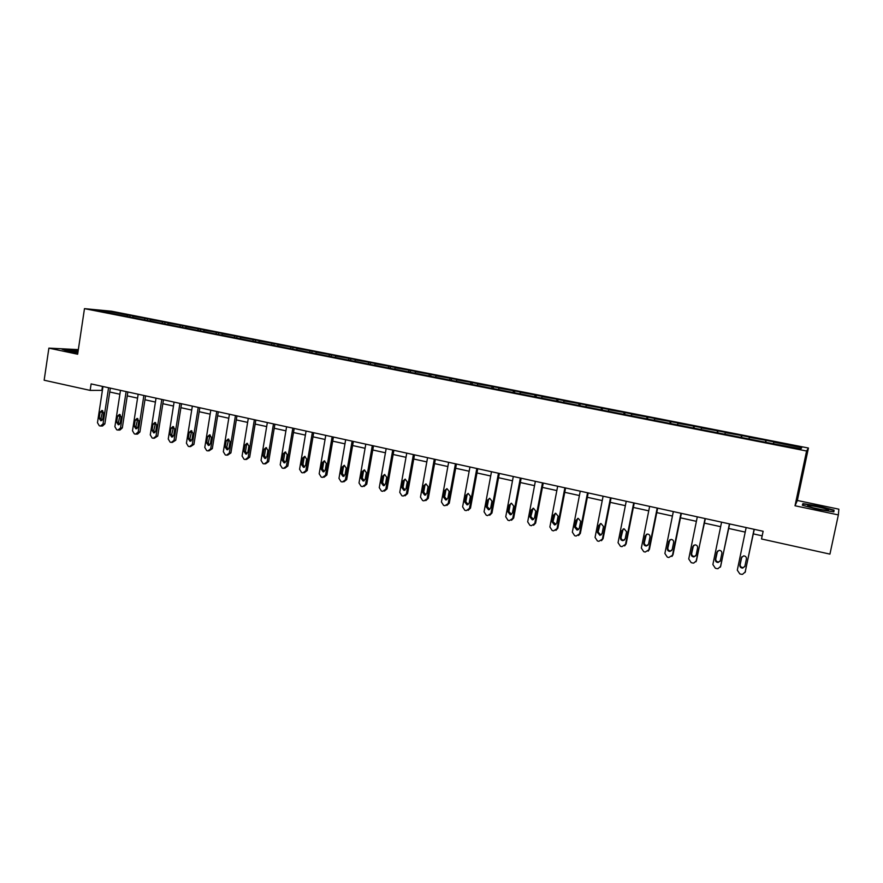 <?xml version="1.0" encoding="UTF-8"?>
<svg xmlns="http://www.w3.org/2000/svg" width="883" height="883" viewBox="0 0 883 883"><rect width="100%" height="100%" fill="white"/><g stroke="black" fill="none" stroke-linecap="round" stroke-linejoin="round"><path stroke-width="1.32" d="M78.344 349.613L48.885 348.134L44.15 380.22L90.143 390.396L102.395 390.374M808.431 448.034L111.578 311.224L84.481 308.642L806.587 451.003L808.431 448.034L797.349 500.473L795.02 505.76L838.364 514.91L838.85 509.182L797.349 500.473M838.364 514.91L829.932 554.116L761.521 538.972L763.133 531.279L91.126 383.917L90.143 390.396M126.997 316.202L127.77 315.165L130.11 315.386L129.9 316.776M108.388 312.538L108.234 311.324L127.77 315.165M132.56 317.295L133.322 316.257L135.662 316.478L130.11 315.386M133.322 316.257L147.472 318.796L147.251 320.187M150.033 320.739L150.783 319.69L153.068 319.9L147.472 318.796M150.783 319.69L165.011 322.24L164.79 323.642M167.682 324.216L168.421 323.156L170.662 323.355L165.011 322.24M168.421 323.156L182.726 325.717L182.505 327.129M185.518 327.725L186.247 326.666L188.443 326.842L182.726 325.717M186.247 326.666L200.629 329.238L200.397 330.65M203.531 331.268L204.26 330.198L206.401 330.374L200.629 329.238M204.26 330.198L218.719 332.792L218.487 334.216M221.743 334.856L222.461 333.785L224.558 333.94L218.719 332.792M222.461 333.785L236.997 336.39L236.765 337.814M240.154 338.487L240.849 337.394L242.902 337.549L236.997 336.39M240.849 337.394L255.474 340.01L255.242 341.456M258.752 342.14L259.447 341.048L261.434 341.191L255.474 340.01M259.447 341.048L274.149 343.686L273.907 345.132M277.549 345.849L278.233 344.745L280.176 344.867L274.149 343.686M278.233 344.745L293.024 347.394L292.781 348.84M296.556 349.591L297.229 348.476L299.105 348.586L293.024 347.394M297.229 348.476L312.096 351.136L311.842 352.604M315.761 353.366L316.423 352.251L318.255 352.35L312.096 351.136M316.423 352.251L331.379 354.933L331.125 356.39M335.176 357.196L335.827 356.059L337.604 356.147L331.379 354.933M335.827 356.059L350.871 358.763L350.617 360.231M354.811 361.059L355.441 359.922L357.162 359.999L350.871 358.763M355.441 359.922L370.573 362.626L370.319 364.116M374.657 364.966L375.275 363.818L376.931 363.884L370.573 362.626M375.275 363.818L390.496 366.544L390.231 368.034M394.723 368.917L395.33 367.758L396.92 367.803L390.496 366.544M395.33 367.758L410.639 370.496L410.374 371.997M415.01 372.913L415.606 371.743L417.14 371.776L410.639 370.496M415.606 371.743L431.003 374.502L430.727 376.003M435.529 376.953L436.114 375.772L437.582 375.794L431.003 374.502M436.114 375.772L451.599 378.553L451.323 380.065M456.268 381.037L456.842 379.845L458.244 379.856L451.599 378.553M456.842 379.845L472.416 382.637L472.14 384.16M477.25 385.165L477.813 383.973L479.149 383.962L472.416 382.637M477.813 383.973L493.487 386.776L493.2 388.31M498.476 389.348L499.016 388.145L500.286 388.112L493.487 386.776M499.016 388.145L514.778 390.959L514.491 392.549M519.932 393.575L520.462 392.35L521.665 392.317L514.778 390.959M520.462 392.35L536.323 395.198L536.003 396.92M541.654 397.847L542.162 396.622L543.288 396.566L536.323 395.198M542.162 396.622L558.122 399.48L557.769 401.312M563.608 402.173L564.116 400.937L565.164 400.86L558.122 399.48M564.116 400.937L580.164 403.807L579.811 405.65M585.826 406.544L586.312 405.297L587.283 405.209L580.164 403.807M586.312 405.297L602.471 408.189L602.107 410.043M608.31 410.97L608.773 409.712L609.667 409.613L602.471 408.189M608.773 409.712L625.032 412.626L624.667 414.491M631.058 415.451L632.316 414.061L625.032 412.626M631.5 414.182L647.857 417.107L647.493 418.984M654.071 419.988L655.23 418.564L647.857 417.107M654.502 418.697L670.959 421.655L670.583 423.531M677.349 424.568L678.42 423.112L670.959 421.655M677.769 423.277L694.336 426.246L693.95 428.134M700.925 429.215L701.886 427.725L694.336 426.246M701.323 427.902L717.989 430.893L717.603 432.791M724.777 433.906L725.627 432.394L717.989 430.893M725.153 432.593L741.93 435.595L741.532 437.515M748.916 438.663L749.667 437.118L741.93 435.595M749.281 437.328L766.157 440.352L765.76 442.284M773.353 443.476L773.994 441.897L766.157 440.352M773.696 442.129L801.764 447.648L800.859 448.884L771.974 443.509L114.05 313.906L96.722 310.242L108.234 311.324M144.415 319.635L145.165 318.586M162.008 323.09L162.748 322.041M179.779 326.589L180.518 325.54M197.737 330.132L198.465 329.061M215.893 333.708L216.611 332.626M234.227 337.317L234.933 336.235M252.77 340.97L253.465 339.878M271.5 344.657L272.185 343.553M290.441 348.388L291.114 347.273M309.58 352.151L310.242 351.037M328.929 355.959L329.58 354.834M348.498 359.811L349.138 358.675M368.266 363.708L368.895 362.56M388.266 367.648L388.884 366.489M408.476 371.622L409.083 370.463M428.917 375.672L429.513 374.48M449.546 379.822L450.175 378.542M470.418 384.017L471.069 382.648M491.522 388.266L492.195 386.798M512.913 392.471L513.564 391.003M534.546 396.743L535.186 395.253M556.433 401.048L557.052 399.546M578.575 405.407L579.171 403.895M600.97 409.822L601.544 408.288M623.63 414.282L624.193 412.747M646.566 418.807L647.096 417.251M669.767 423.376L670.285 421.798M693.254 428.001L693.74 426.412M717.018 432.681L717.482 431.081M741.069 437.416L741.51 435.805M765.418 442.217L765.837 440.584M48.885 348.134L77.649 354.215L84.481 308.642M795.02 505.76L806.587 451.003M109.746 391.997L119.889 394.237M127.262 395.86L137.56 398.134M144.955 399.756L155.419 402.063M162.847 403.708L173.476 406.048M180.916 407.692L191.71 410.065M199.183 411.71L210.154 414.138M217.648 415.783L228.785 418.244M236.302 419.9L247.626 422.394M255.165 424.061L266.666 426.588M274.238 428.266L285.915 430.838M293.509 432.515L305.386 435.131M313.001 436.809L325.065 439.469M332.703 441.147L344.966 443.851M352.626 445.54L365.076 448.288M372.769 449.988L385.43 452.78M393.145 454.48L406.003 457.317M413.741 459.017L426.82 461.897M434.579 463.608L447.869 466.544M455.661 468.255L469.16 471.235M476.975 472.957L490.694 475.981M498.542 477.714L512.493 480.794M520.352 482.526L534.535 485.65M542.427 487.394L556.842 490.573M564.756 492.317L579.403 495.54M587.35 497.295L602.25 500.584M610.208 502.339L625.363 505.672M633.354 507.438L648.751 510.838M656.764 512.604L672.427 516.047M680.473 517.824L696.389 521.334M704.457 523.111L720.649 526.687M728.74 528.464L745.208 532.096M753.331 533.884L762.184 535.838M102.472 386.401L101.887 390.264M800.086 448.741L801.764 447.648M802.327 505.219L817.813 509.381L833.839 511.864L834.049 510.153L818.64 506.058L802.945 503.608L802.327 505.219M78.168 350.805L61.987 349.204L68.234 351.246L77.87 352.803M802.581 505.297L802.945 503.608M802.846 505.363L803.353 504.038L818.64 506.058M833.684 511.842L834.049 510.153M754.093 529.292L745.208 571.974L742.493 574.347L741.411 574.27L739.833 573.906L737.305 570.164L746.157 527.548M745.042 572.504L754.281 529.336M744.91 566.202L742.713 568.1C740.727 567.979 739.777 566.952 739.855 565.043L741.367 557.78L743.618 555.871C745.572 556.025 746.51 557.052 746.422 558.939L744.91 566.202M744.788 566.599L743.022 567.559C741.047 567.427 740.097 566.411 740.175 564.513L741.841 556.787M729.424 523.884L720.671 566.323L717.956 568.685L716.93 568.608L715.373 568.255L712.879 564.524L721.577 522.162M720.385 567.129L729.678 523.939M720.385 560.584L718.177 562.482C716.234 562.339 715.307 561.323 715.385 559.447L716.875 552.217L719.126 550.319C721.047 550.484 721.963 551.5 721.875 553.354L720.385 560.584M720.164 561.213L718.563 561.952C716.621 561.809 715.694 560.804 715.782 558.928L717.526 551.014M705.053 518.542L696.444 560.738L693.718 563.089L692.747 563.023L691.201 562.659L688.74 558.961L697.305 516.842M696.014 561.776L705.374 518.608M696.146 555.032L693.939 556.919C692.04 556.765 691.135 555.76 691.212 553.906L692.68 546.732L694.932 544.833C696.808 545.01 697.702 546.014 697.614 547.846L696.146 555.032M695.815 555.849L694.391 556.422C692.504 556.257 691.588 555.252 691.676 553.409L693.519 545.352M827.228 510.418L828.541 509.977C827.15 508.796 813.662 505.749 809.214 505.606C807.316 505.529 807.15 505.827 808.707 506.489C814.545 508.42 820.715 509.734 827.228 510.418M823.386 509.988L812.592 507.714M818.563 506.401L833.497 510.385L833.32 511.787M78.079 351.379L68.41 350.761L74.746 352.218M63.068 349.558L78.123 351.092M680.981 513.255L672.504 555.23L668.861 557.493L667.338 557.14L664.888 553.475L673.332 511.577M671.93 556.456L673.012 554.723L681.378 513.343M672.217 549.557L670.009 551.433C668.144 551.268 667.261 550.264 667.338 548.442L668.773 541.301L671.036 539.403C672.868 539.601 673.74 540.595 673.652 542.405L672.217 549.557M671.775 550.517L670.517 550.948C668.663 550.782 667.78 549.778 667.857 547.957L669.8 539.789M657.195 508.045L648.85 549.778L645.252 552.041L643.751 551.687L641.334 548.045L649.634 506.389M648.155 551.158L649.424 549.292L657.658 508.144M648.563 544.138L646.356 546.014C644.535 545.826 643.663 544.833 643.751 543.034L645.164 535.937L647.416 534.049C649.215 534.248 650.076 535.241 649.987 537.03L648.563 544.138M648.023 545.23L646.941 545.539C645.12 545.363 644.248 544.37 644.336 542.57L646.356 534.325M633.707 502.891L625.495 544.392L621.93 546.643L620.451 546.301L618.056 542.681L626.235 501.257M624.667 545.904L626.124 543.928L634.226 503.012M625.197 538.785L623.001 540.65C621.213 540.462 620.352 539.48 620.44 537.692L621.831 530.639L624.082 528.762L626.599 531.721L625.197 538.785M624.568 539.977L623.641 540.208C621.853 540.01 621.003 539.027 621.091 537.25L623.177 528.961M610.484 497.802L602.405 539.072L598.895 541.312L597.427 540.981L595.065 537.383L603.1 496.18M601.478 540.683L603.1 538.63L611.069 497.935M602.107 533.498L599.91 535.363L597.405 532.427L598.784 525.396L601.014 523.531L603.486 526.467L602.107 533.498M601.4 534.767L600.617 534.921L598.122 531.996L600.274 523.663M587.548 492.769L579.59 533.818L576.124 536.047L574.667 535.716L572.339 532.14L580.252 491.169M578.564 535.506L580.352 533.387L588.199 492.913M579.292 528.277L577.107 530.131L574.645 527.206L576.003 520.23L578.233 518.365L580.65 521.279L579.292 528.277M578.52 529.601L575.418 526.798L577.614 518.453M564.877 487.802L557.041 528.619L553.619 530.849L552.184 530.517L549.877 526.963L557.67 486.224M555.948 530.374L557.857 528.211L565.584 487.957M556.754 523.111L554.568 524.955L552.162 522.063L553.486 515.109L555.705 513.255L558.089 516.158L556.754 523.111M555.915 524.491L552.99 521.665L555.219 513.31M542.482 482.891L534.767 523.487L531.378 525.705L529.966 525.374L527.681 521.853L535.352 481.323M533.597 525.286L535.639 523.089L543.244 483.056M534.469 518.012L532.294 519.844L529.932 516.963L531.246 510.065L533.453 508.211L535.782 511.091L534.469 518.012M533.586 519.425L530.815 516.588L533.067 508.244M520.341 478.034L512.747 518.409L509.403 520.617L508.001 520.297L505.738 516.798L513.299 476.489M511.522 520.253L513.674 518.034L521.158 478.211M512.449 512.968L510.286 514.8L507.968 511.941L509.248 505.065L511.445 503.222L513.74 506.091L512.449 512.968M511.522 514.403L508.906 511.577L510.186 504.723L511.169 503.244M498.454 473.233L490.981 513.387L487.67 515.595L486.29 515.275L484.05 511.798L491.489 471.71M489.712 515.264L491.963 513.034L499.337 473.431M490.683 507.979L488.531 509.8L486.246 506.963L487.515 500.131L489.701 498.299L491.952 501.136L490.683 507.979M489.734 509.447L487.239 506.621L488.509 499.8L489.513 498.299M476.82 468.487L469.458 508.431L466.202 510.628L464.833 510.319L462.615 506.853L469.944 466.986M468.156 510.33L470.496 508.089L477.758 468.696M469.16 503.045L467.03 504.866L464.778 502.052L466.036 495.253L468.2 493.431L470.418 496.246L469.16 503.045M468.189 504.524L465.827 501.721L467.074 494.944L468.1 493.431M455.44 463.807L448.189 503.531L444.966 505.716L443.619 505.407L441.423 501.974L448.641 462.306M446.864 505.44L449.281 503.2L456.434 464.016M447.891 498.178L445.772 499.988L443.564 497.184L444.789 490.429L446.953 488.608L449.127 491.412L447.891 498.178M446.908 499.668L444.657 496.875L445.893 490.131L446.93 488.608M434.304 459.171L427.162 498.685L423.972 500.871L422.637 500.562L420.474 497.14L427.571 457.692M425.816 500.606L428.299 498.365L435.341 459.392M426.864 493.365L424.756 495.164L422.582 492.383L423.796 485.661L425.937 483.851L428.078 486.632L426.864 493.365M425.871 494.855L423.73 492.085L424.944 485.374L425.981 483.851M413.399 454.579L406.368 493.895L403.222 496.069L401.897 495.76L399.756 492.372L406.754 453.122M405.01 495.827L407.56 493.597L414.491 454.822M406.07 488.597L403.973 490.396L401.842 487.626L403.034 480.937L405.165 479.138L407.273 481.908L406.07 488.597M405.076 490.098L403.034 487.35L404.226 480.672L405.275 479.149M392.736 450.054L385.816 489.16L382.703 491.323L381.401 491.025L379.271 487.648L386.169 448.608M384.425 491.103L387.052 488.873L393.884 450.308M385.518 483.895L383.432 485.683L381.324 482.935L382.505 476.279L384.613 474.48L386.699 477.228L385.518 483.895M384.513 485.396L382.571 482.659L383.752 476.025L384.789 474.502M372.306 445.573L365.485 484.469L362.416 486.632L361.125 486.334L359.017 482.979L365.805 444.149M364.039 486.456L366.765 484.193L373.498 445.838M365.187 479.237L363.123 481.014L361.048 478.288L362.207 471.665L364.304 469.877L366.346 472.615L365.187 479.237M364.193 480.738L362.339 478.034L363.498 471.434L364.536 469.911M352.107 441.147L345.385 479.833L342.35 481.986L341.07 481.699L338.984 478.365L345.672 439.734M343.873 481.842L346.71 479.579L353.343 441.412M345.087 474.635L343.034 476.412L340.993 473.696L342.129 467.107L344.215 465.33L346.235 468.045L345.087 474.635M344.094 476.125L342.328 473.454L343.465 466.886L344.502 465.363M332.118 436.765L325.507 475.253L322.505 477.405L321.235 477.107L319.182 473.796L325.761 435.363M323.951 477.284L326.876 475.01L333.41 437.041M325.209 470.076L323.167 471.842L321.158 469.149L322.284 462.604L324.348 460.827L326.335 463.52L325.209 470.076M324.227 471.577L322.538 468.928L323.664 462.394L324.679 460.871M312.361 432.427L305.849 470.727L302.88 472.858L301.633 472.571L299.591 469.281L306.081 431.047M304.249 472.769L307.262 470.496L313.697 432.725M305.551 465.573L303.52 467.339L301.544 464.657L302.648 458.145L304.701 456.379L306.655 459.05L305.551 465.573M304.58 467.063L302.968 464.447L304.072 457.946L305.076 456.434M292.825 428.145L286.401 466.246L283.465 468.376L282.229 468.089L280.209 464.822L286.6 426.776M284.756 468.299L287.858 466.025L294.194 428.443M286.103 461.125L284.094 462.88L282.141 460.22L283.233 453.73L285.264 451.975L287.196 454.635L286.103 461.125M285.143 462.604L283.609 460.01L284.701 453.542L285.695 452.052M273.487 423.906L267.163 461.809L264.271 463.939L263.046 463.652L261.048 460.407L267.339 422.56M265.496 463.873L268.664 461.61L274.911 424.215M266.865 456.721L264.878 458.465L262.946 455.827L264.028 449.37L266.037 447.615L267.946 450.264L266.865 456.721M265.926 458.189L264.459 455.628L265.529 449.193L266.511 447.703M254.37 419.712L248.145 457.427L245.275 459.546L244.061 459.259L242.085 456.036L248.289 418.376M246.434 459.502L249.679 457.228L255.838 420.032M247.847 452.361L245.871 454.105L243.962 451.478L245.021 445.054L247.019 443.31L248.907 445.937L247.847 452.361M246.92 453.818L245.518 451.29L246.578 444.889L247.527 443.409M235.463 415.562L229.315 453.089L226.489 455.198L225.286 454.922L223.333 451.71L229.437 414.248M227.593 455.164L230.904 452.913L236.964 415.893M229.028 448.056L227.063 449.778L225.187 447.173L226.225 440.783L228.211 439.05L230.066 441.655L229.028 448.056M228.112 449.502L226.776 447.008L228.752 439.171M216.754 411.456L210.695 448.796L207.902 450.904L206.71 450.628L204.779 447.438L210.794 410.154M208.951 450.882L212.317 448.63L218.289 411.798M210.408 443.785L208.454 445.507L206.611 442.913L207.637 436.566L209.602 434.833L211.434 437.427L210.408 443.785M209.514 445.22L208.233 442.758L210.176 434.966M198.233 407.405L192.273 444.557L189.514 446.643L188.333 446.379L186.412 443.2L192.351 406.114M190.507 446.632L193.94 444.392L199.823 407.747M191.986 439.568L190.055 441.29L188.222 438.708L189.238 432.383L191.192 430.661L193.002 433.233L191.986 439.568M191.114 440.992L189.889 438.564L191.799 430.816M179.922 403.388L174.05 440.352L171.313 442.438L170.154 442.173L168.256 439.017L174.094 402.107M172.273 442.438L175.75 440.209L181.545 403.741M173.752 435.396L171.843 437.107L170.044 434.546L171.037 428.255L172.969 426.533L174.757 429.094L173.752 435.396M172.902 436.798L171.743 434.414L173.609 426.71M161.81 399.414L156.015 436.202L153.311 438.277L152.163 438.012L150.276 434.877L156.037 398.145M154.227 438.277L157.748 436.059L163.465 399.778M155.717 431.268L153.819 432.968L152.042 430.418L153.024 424.16L154.944 422.449L156.71 424.999L155.717 431.268M154.9 432.659L153.785 430.297L155.618 422.648M143.874 395.485L138.167 432.085L135.496 434.16L134.359 433.895L132.494 430.772L138.167 394.226M136.368 434.16L137.605 434.072L139.933 431.964L145.574 395.849M137.88 427.173L135.993 428.873L134.238 426.346L135.209 420.109L137.108 418.41L138.852 420.937L137.88 427.173M137.075 428.553L136.015 426.235L137.803 418.619M126.137 391.588L120.507 428.012L117.869 430.076L116.744 429.822L114.889 426.721L120.485 390.352M118.697 430.087L120 430.01L122.318 427.902L127.858 391.975M120.22 423.134L118.355 424.822L116.622 422.306L117.571 416.103L119.459 414.414L121.17 416.931L120.22 423.134M119.437 424.491L118.421 422.206L120.176 414.646M108.576 387.736L103.035 423.983L100.419 426.048L99.304 425.783L97.472 422.703L102.991 386.511M101.214 426.059L102.571 425.981L104.867 423.884L110.342 388.123M102.737 419.127L100.894 420.816L99.183 418.31L100.121 412.14L101.987 410.452L103.686 412.957L102.737 419.127M101.987 420.474L101.015 418.222L102.737 410.705M745.506 571.422L745.208 571.974M649.424 549.292L648.85 549.778M643.751 543.034L644.336 542.57M645.164 535.937L645.749 535.495M626.124 543.928L625.495 544.392M620.44 537.692L621.091 537.25M621.831 530.639L622.482 530.208M603.1 538.63L602.405 539.072M597.405 532.427L598.122 531.996M598.784 525.396L599.491 524.999M580.352 533.387L579.59 533.818M574.645 527.206L575.418 526.798M576.003 520.23L576.765 519.833M557.857 528.211L557.041 528.619M552.162 522.063L552.99 521.665M553.486 515.109L554.314 514.745M535.639 523.089L534.767 523.487M529.932 516.963L530.815 516.588M531.246 510.065L532.129 509.701M513.674 518.034L512.747 518.409M507.968 511.941L508.906 511.577M509.248 505.065L510.186 504.723M491.963 513.034L490.981 513.387M486.246 506.963L487.239 506.621M487.515 500.131L488.509 499.8M470.496 508.089L469.458 508.431M464.778 502.052L465.827 501.721M466.036 495.253L467.074 494.944M449.281 503.2L448.189 503.531M443.564 497.184L444.657 496.875M444.789 490.429L445.893 490.131M428.299 498.365L427.162 498.685M422.582 492.383L423.73 492.085M423.796 485.661L424.944 485.374M407.56 493.597L406.368 493.895M401.842 487.626L403.034 487.35M403.034 480.937L404.226 480.672M387.052 488.873L385.816 489.16M381.324 482.935L382.571 482.659M382.505 476.279L383.752 476.025M366.765 484.193L365.485 484.469M361.048 478.288L362.339 478.034M362.207 471.665L363.498 471.434M346.71 479.579L345.385 479.833M340.993 473.696L342.328 473.454M342.129 467.107L343.465 466.886M326.876 475.01L325.507 475.253M321.158 469.149L322.538 468.928M322.284 462.604L323.664 462.394M307.262 470.496L305.849 470.727M301.544 464.657L302.968 464.447M302.648 458.145L304.072 457.946M287.858 466.025L286.401 466.246M282.141 460.22L283.609 460.01M283.233 453.73L284.701 453.542M268.664 461.61L267.163 461.809M262.946 455.827L264.459 455.628M264.028 449.37L265.529 449.193M249.679 457.228L248.145 457.427M243.962 451.478L245.518 451.29M245.021 445.054L246.578 444.889M230.904 452.913L229.315 453.089M225.187 447.173L226.776 447.008M226.225 440.783L227.814 440.639M212.317 448.63L210.695 448.796M206.611 442.913L208.233 442.758M207.637 436.566L209.26 436.423M193.94 444.392L192.273 444.557M188.222 438.708L189.889 438.564M189.238 432.383L190.905 432.262M175.75 440.209L174.05 440.352M170.044 434.546L171.743 434.414M171.037 428.255L172.737 428.134M157.748 436.059L156.015 436.202M152.042 430.418L153.785 430.297M153.024 424.16L154.768 424.05M139.933 431.964L138.167 432.085M134.238 426.346L136.015 426.235M135.209 420.109L136.975 420.021M122.318 427.902L120.507 428.012M116.622 422.306L118.421 422.206M117.571 416.103L119.382 416.025M104.867 423.884L103.035 423.983M99.183 418.31L101.015 418.222M100.121 412.14L101.953 412.063M827.172 510.418L828.541 509.977M646.356 546.014L646.941 545.539M623.001 540.65L623.641 540.208M599.91 535.363L600.617 534.921M577.107 530.131L577.868 529.712M554.568 524.955L555.396 524.557M532.294 519.844L533.177 519.469M510.286 514.8L511.224 514.425M488.531 509.8L489.524 509.447M467.03 504.866L468.067 504.535M445.772 499.988L446.864 499.668M424.756 495.164L425.838 494.877M403.973 490.396L404.988 490.153M383.432 485.683L384.37 485.473M363.123 481.014L363.995 480.838M343.034 476.412L343.851 476.257M323.167 471.842L323.929 471.721M303.52 467.339L304.238 467.228M284.094 462.88L284.767 462.78M264.878 458.465L265.507 458.387M245.871 454.105L246.456 454.028M227.063 449.778L227.615 449.723"/></g></svg>
